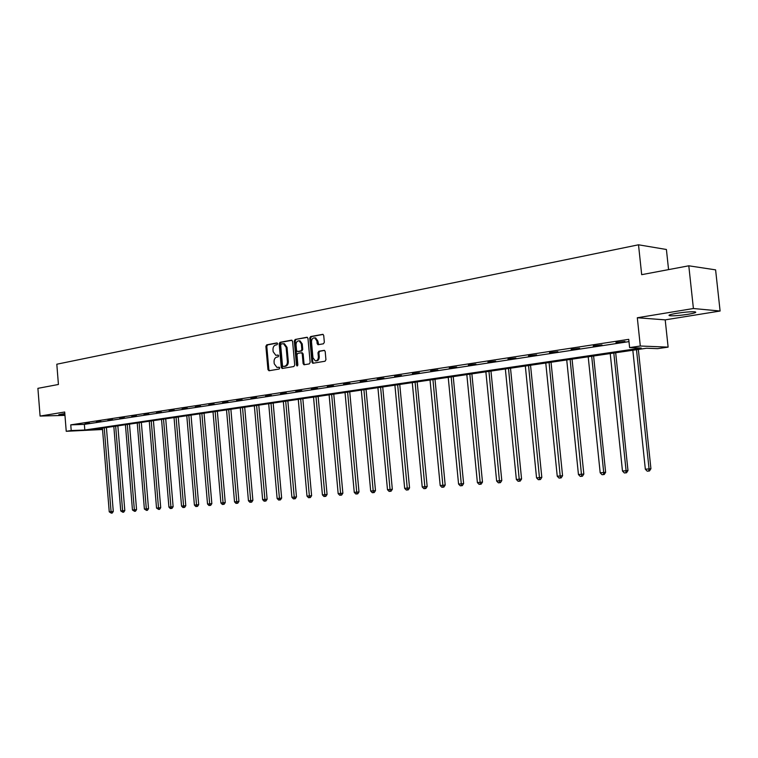 <?xml version="1.0" encoding="UTF-8"?>
<svg xmlns="http://www.w3.org/2000/svg" width="758" height="758" viewBox="0 0 758 758"><rect width="100%" height="100%" fill="white"/><g stroke="black" fill="none" stroke-linecap="round" stroke-linejoin="round"><path stroke-width="1.14" d="M277.58 343.725L276.822 342.938L266.712 344.843L265.878 346.311L267.953 369.62L269.014 370.757L279.162 369.032L279.749 368L279.152 367.204L276.964 367.44L274.244 363.783L274.064 361.831C274.026 359.283 274.917 357.71 276.755 357.122L278.072 356.885L278.66 355.853L278.082 355.066L275.808 355.303L273.155 351.693L272.984 349.741C272.946 347.183 273.837 345.61 275.666 345.004L276.983 344.757L277.58 343.725M676.572 313.31C669.684 314.523 667.495 315.337 670.006 315.764C674.118 315.982 680.134 315.489 688.056 314.295C695.058 313.082 697.294 312.249 694.764 311.813C690.576 311.604 684.512 312.106 676.572 313.31M64.818 413.517L58.811 414.664L64.904 414.617M323.439 343.791L324.339 342.256L323.713 335.462L322.899 334.316L310.619 336.561L309.728 338.087L311.917 362.106L312.789 363.272L325.04 361.234L325.94 359.709L325.182 351.485L324.329 350.329L318.891 351.238L317.99 352.754L318.369 356.81C318.313 359.481 317.289 360.827 315.281 360.865L312.95 357.757L311.51 341.924C311.585 339.177 312.656 337.822 314.731 337.869L316.91 340.929L317.157 343.573L317.99 344.729L323.439 343.791M688.795 265.802L715.599 269.857L720.1 311.026L693.409 308.515L688.795 265.802L641.685 274.671L638.511 244.796L56.812 364.219L58.423 384.477L37.9 388.342L40.089 416.066L64.695 412.011L66.23 431.293L71.214 430.553L70.759 424.859L628.742 339.338L629.614 347.6L640.302 346.018L668.12 347.126L657.641 348.652L646.517 348.235L91.083 429.777L102.529 429.331M693.409 308.515L637.317 317.754L640.302 346.018M292.579 341.308L291.479 340.171L280.015 342.332L279.171 343.819L281.284 367.346L282.147 368.492L293.858 366.531L294.72 365.043L292.579 341.308M307.397 337.376L295.156 339.48L306.857 337.272M304.65 364.702L304.024 363.622L303.115 363.613L303.986 364.769L309.273 363.916L310.164 362.409L307.975 338.419L307.17 337.282M303.115 363.613L302.243 353.92L301.4 352.773L297.809 353.361L296.946 354.858L297.856 364.911L297.079 365.962L296.473 365.148L294.294 340.986L295.156 339.48M40.089 416.066L64.961 415.375M668.565 269.611L666.405 249.486L638.511 244.796M70.759 424.859L84.365 424.385L628.979 341.621M85.095 423.713L89.435 423.049L85.076 423.447M96.446 421.988L100.871 421.306L96.427 421.713M108.015 420.216L112.525 419.534L107.996 419.951M119.802 418.425L124.388 417.724L119.773 418.151M131.807 416.597L136.478 415.886L131.778 416.322M144.039 414.73L148.805 414.001L144.02 414.455M156.508 412.826L161.369 412.087L156.489 412.551M169.224 410.893L174.179 410.135L169.195 410.609M182.185 408.913L187.235 408.145L182.166 408.628M195.403 406.904L200.557 406.117L195.384 406.61M208.895 404.848L214.154 404.042L208.867 404.554M222.653 402.744L228.016 401.93L222.625 402.451M236.695 400.612L242.172 399.769L236.667 400.309M251.021 398.424L256.611 397.571L250.993 398.121M265.651 396.197L271.355 395.325L265.622 395.894M280.593 393.914L286.42 393.032L280.564 393.61M295.847 391.592L301.798 390.683L295.819 391.28M311.434 389.214L317.517 388.286L311.405 388.901M327.361 386.788L333.577 385.841L327.333 386.476M343.639 384.306L349.988 383.34L343.601 383.993M360.277 381.776L366.777 380.781L360.249 381.445M377.285 379.18L383.936 378.166L377.257 378.848M394.691 376.527L401.494 375.494L394.662 376.195M412.494 373.817L419.449 372.756L412.466 373.476M430.715 371.032L437.83 369.951L430.677 370.7M449.361 368.189L456.648 367.08L449.333 367.848M468.453 365.28L475.92 364.143L468.425 364.939M488.01 362.305L495.656 361.14L487.972 361.954M508.04 359.245L515.876 358.051L508.012 358.894M528.572 356.118L536.607 354.896L528.534 355.758M549.616 352.915L557.85 351.655L549.578 352.546M571.2 349.627L579.643 348.339L571.162 349.258M593.334 346.245L601.994 344.928L593.296 345.875M616.046 342.787L624.933 341.432L616.008 342.408M637.317 317.754L665.202 319.867L720.1 311.026M665.202 319.867L668.12 347.126M102.538 429.511L66.23 431.293M71.214 430.553L84.82 430.023L641.221 348.036L629.614 347.6M84.365 424.385L84.82 430.023M278.328 355.17L277.494 355.312M279.389 367.298L278.584 367.44M277.257 343.052L267.621 344.871L266.788 346.34L268.863 369.629L269.46 370.681M292.01 340.276L280.924 342.36L280.081 343.848L282.194 367.355L282.8 368.416M281.246 343.961L280.649 345.004L282.507 365.669L283.104 366.474L284.667 366.228C286.524 365.659 287.434 364.077 287.396 361.5L286.126 347.316L283.52 343.706L281.246 343.961M283.663 343.706L284.43 343.734L287.026 347.344L288.305 361.509C288.343 364.086 287.434 365.669 285.576 366.237L284.174 366.484M304.024 363.622L303.143 353.939L302.3 352.792L301.428 352.773M296.065 339.508L295.194 341.015L297.61 365.744M301.333 343.876L299.145 340.835C297.136 340.816 296.103 342.161 296.037 344.852L296.539 350.367L297.373 351.513L300.954 350.916L301.836 349.41L301.333 343.876L302.234 343.905L300.054 340.863L299.344 340.844M302.234 343.905L302.736 349.429L301.864 350.935L298.548 351.532M314.845 337.869L315.631 337.897L317.82 340.958L318.663 344.663M315.925 360.874L316.181 360.884C318.189 360.846 319.213 359.491 319.27 356.829L318.369 356.81M324.566 350.414L319.791 351.257L318.9 352.773L319.27 356.829M323.126 334.411L311.519 336.599L310.638 338.115L312.817 362.116L313.452 363.205M102.425 428.109L109.247 511.849L113.283 511.479L106.423 427.521M113.283 511.479L112.193 513.062L111.312 513.147L111.075 511.697L104.234 427.844M111.312 513.147L109.247 511.849M113.823 426.441L120.749 510.93L124.814 510.56L117.85 425.844M124.814 510.56L123.715 512.152L122.834 512.247L122.616 510.788L115.661 426.167M122.834 512.247L120.749 510.93M125.421 424.736L132.461 510.001L136.563 509.622L129.485 424.139M136.563 509.622L135.455 511.233L134.573 511.328L134.356 509.85L127.297 424.461M134.573 511.328L132.461 510.001M137.236 423.002L144.39 509.054L148.521 508.675L141.339 422.396M148.521 508.675L147.412 510.305L146.531 510.39L146.322 508.902L139.15 422.718M146.531 510.39L144.39 509.054M149.279 421.23L156.536 508.087L160.715 507.699L153.41 420.624M160.715 507.699L159.587 509.348L158.706 509.433L158.507 507.926L151.23 420.946M158.706 509.433L156.536 508.087M161.539 419.43L168.92 507.102L173.127 506.714L165.718 418.814M173.127 506.714L172 508.372L171.118 508.466L170.929 506.941L163.529 419.136M171.118 508.466L170.313 508.533L168.92 507.102M174.046 417.592L181.541 506.098L185.786 505.709L178.253 416.976M185.786 505.709L184.649 507.386L183.768 507.472L183.588 505.937L176.064 417.298M183.768 507.472L182.943 507.538L181.541 506.098M186.781 415.725L194.399 505.074L198.691 504.686L191.025 415.1M198.691 504.686L197.535 506.372L196.654 506.467L188.846 415.422M196.654 506.467L195.82 506.534L194.399 505.074M199.771 413.821L207.521 504.032L211.842 503.634L204.054 413.186M211.842 503.634L210.677 505.34L209.805 505.434L201.874 413.508M209.805 505.434L208.952 505.501L207.521 504.032M213.017 411.878L220.891 502.971L225.249 502.573L217.338 411.243M225.249 502.573L224.084 504.288L223.203 504.383L215.158 411.556M223.203 504.383L222.34 504.449L220.891 502.971M226.519 409.889L234.525 501.881L238.931 501.483L230.877 409.254M238.931 501.483L237.747 503.217L236.875 503.312L228.708 409.576M236.875 503.312L235.994 503.388L234.525 501.881M240.295 407.87L248.444 500.782L252.878 500.375L244.701 407.226M252.878 500.375L251.694 502.128L250.822 502.222L242.532 407.539M250.822 502.222L249.913 502.289L248.444 500.782M254.347 405.805L262.638 499.655L267.119 499.238L258.791 405.151M267.119 499.238L265.916 501.019L265.044 501.104L256.63 405.473M265.044 501.104L264.125 501.18L262.638 499.655M268.692 403.701L277.125 498.499L281.644 498.082L273.174 403.048M281.644 498.082L280.441 499.873L279.569 499.967L271.013 403.36M279.569 499.967L278.631 500.043L277.125 498.499M283.331 401.55L291.906 497.324L296.473 496.907L287.851 400.887M296.473 496.907L295.26 498.717L294.388 498.811L285.7 401.209M294.388 498.811L293.431 498.887L291.906 497.324M298.273 399.362L306.999 496.12L311.614 495.704L302.84 398.689M311.614 495.704L310.382 497.532L309.52 497.627L300.689 399.002M309.52 497.627L308.544 497.703L306.999 496.12M313.528 397.116L322.415 494.898L327.077 494.472L318.142 396.443M327.077 494.472L325.836 496.319L324.974 496.414L316.001 396.756M324.974 496.414L323.969 496.49L322.415 494.898M329.105 394.833L338.163 493.647L342.872 493.212L333.766 394.151M342.872 493.212L341.612 495.088L340.759 495.173L331.634 394.463M340.759 495.173L339.736 495.258L338.163 493.647M345.023 392.492L354.251 492.368L358.998 491.933L349.732 391.801M358.998 491.933L357.738 493.818L356.885 493.913L347.609 392.113M356.885 493.913L355.834 493.998L354.251 492.368M361.291 390.105L370.69 491.061L375.485 490.615L366.038 389.413M375.485 490.615L374.215 492.529L373.362 492.624L363.925 389.726M373.362 492.624L372.292 492.709L370.69 491.061M377.91 387.67L387.49 489.725L392.331 489.28L382.714 386.968M392.331 489.28L391.052 491.212L390.199 491.307L380.611 387.272M390.199 491.307L389.11 491.392L387.49 489.725M394.899 385.178L404.668 488.36L409.557 487.906L399.75 384.467M409.557 487.906L408.259 489.858L407.416 489.952L397.666 384.77M407.416 489.952L406.307 490.038L404.668 488.36M412.276 382.619L422.225 486.968L427.171 486.513L417.175 381.909M427.171 486.513L425.863 488.484L425.03 488.578L415.1 382.212M425.03 488.578L423.883 488.664L422.225 486.968M430.042 380.014L440.19 485.537L445.192 485.073L434.997 379.284M445.192 485.073L443.866 487.072L443.042 487.167L432.932 379.587M443.042 487.167L441.867 487.252L440.19 485.537M448.224 377.351L458.571 484.078L463.621 483.613L453.227 376.612M463.621 483.613L462.295 485.632L461.461 485.717L451.181 376.916M461.461 485.717L460.267 485.812L458.571 484.078M466.824 374.613L477.388 482.581L482.486 482.107L471.874 373.874M482.486 482.107L481.141 484.154L480.326 484.248L469.846 374.177M480.326 484.248L479.103 484.343L477.388 482.581M485.869 371.818L496.642 481.046L501.796 480.572L490.966 371.069M501.796 480.572L500.441 482.638L499.626 482.732L488.957 371.363M499.626 482.732L498.376 482.827L496.642 481.046M505.359 368.957L516.359 479.482L521.57 478.999L510.513 368.199M521.57 478.999L520.196 481.093L519.401 481.178L508.523 368.492M519.401 481.178L518.112 481.283L516.359 479.482M525.322 366.029L536.55 477.872L541.818 477.388L530.534 365.261M541.818 477.388L540.435 479.501L539.639 479.596L528.563 365.555M539.639 479.596L538.332 479.7L536.55 477.872M545.769 363.025L557.244 476.232L562.569 475.74L551.047 362.248M562.569 475.74L561.176 477.881L560.389 477.976L549.095 362.542M560.389 477.976L559.044 478.08L557.244 476.232M566.728 359.955L578.449 474.546L583.831 474.044L572.063 359.169M583.831 474.044L582.428 476.214L581.651 476.308L570.13 359.453M581.651 476.308L580.268 476.412L578.449 474.546M588.208 356.8L600.184 472.812L605.633 472.31L593.599 356.004M605.633 472.31L604.211 474.508L603.444 474.603L603.719 472.537L591.695 356.288M603.444 474.603L602.032 474.707L600.184 472.812M610.228 353.56L622.479 471.04L627.984 470.538L615.685 352.764M627.984 470.538L626.553 472.755L625.795 472.85L626.099 470.756L613.809 353.038M625.795 472.85L624.346 472.964L622.479 471.04M632.826 350.243L645.342 469.23L650.923 468.709L638.34 349.438M650.923 468.709L649.464 470.964L648.725 471.05L649.066 468.927L636.493 349.713M648.725 471.05L647.237 471.173L645.342 469.23M268.863 369.629L267.953 369.62M266.788 346.34L265.878 346.311M267.621 344.871L266.712 344.843M282.194 367.355L281.284 367.346M280.081 343.848L279.171 343.819M280.924 342.36L280.015 342.332M285.576 366.237L284.667 366.228M288.305 361.509L287.396 361.5M287.026 347.344L286.126 347.316M303.143 353.939L302.243 353.92M297.382 365.157L296.473 365.148M295.194 341.015L294.294 340.986M301.864 350.935L300.954 350.916M302.736 349.429L301.836 349.41M318.057 343.601L317.157 343.573M317.82 340.958L316.91 340.929M318.9 352.773L317.99 352.754M319.791 351.257L318.891 351.238M312.817 362.116L311.917 362.106M310.638 338.115L309.728 338.087M311.519 336.599L310.619 336.561M670.006 315.764L669.901 314.769M284.43 343.734L283.52 343.706M302.3 352.792L301.4 352.773M300.054 340.863L299.145 340.835M315.631 337.897L314.731 337.869"/></g></svg>
